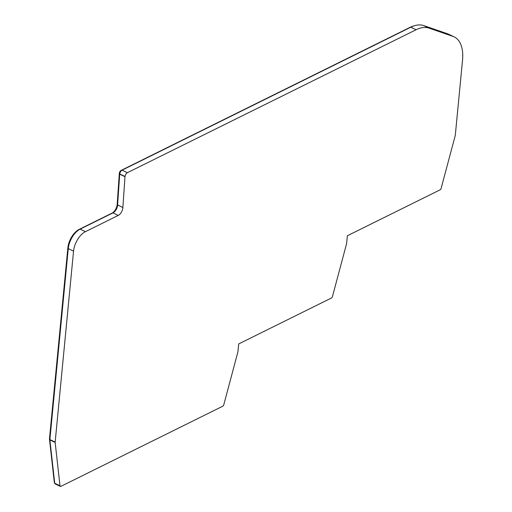 <?xml version="1.0" encoding="UTF-8"?>
<svg xmlns="http://www.w3.org/2000/svg" width="512" height="512" viewBox="0 0 512 512"><rect width="100%" height="100%" fill="white"/><g stroke="black" fill="none" stroke-linecap="round" stroke-linejoin="round"><path stroke-width="0.77" d="M54.65 482.688A0.819 0.435 -64.3 0 1 54.477 482.675A0.819 0.435 -64.3 0 1 54.31 482.374L49.466 439.034A0.819 0.435 -64.3 0 1 49.466 438.854L67.853 247.904A15.514 8.314 -64.3 0 1 79.142 229.402L111.968 213.146A7.149 3.834 115.7 0 0 117.171 204.614A7.149 3.834 115.7 0 0 117.203 204.23L119.322 173.254A2.451 1.312 -64.3 0 1 121.088 170.426L409.792 27.482A40.006 21.44 -64.3 0 1 414.522 25.722M117.638 204.442L117.203 204.23M119.77 173.67L119.302 173.446M119.808 173.485L119.322 173.254M60.339 486.4L55.059 483.859A1.632 0.877 -64.3 0 1 54.714 483.258L49.875 439.917A1.632 0.877 -64.3 0 1 49.875 439.565L68.262 248.614A16.326 8.749 -64.3 0 1 80.147 229.133L112.966 212.883A6.336 3.392 115.7 0 0 117.606 204.973L119.725 173.946A3.264 1.747 -64.3 0 1 122.093 170.163L410.79 27.219A40.826 21.875 -64.3 0 1 423.795 25.6L447.616 33.811A40.006 21.44 -64.3 0 1 448.864 34.323L454.144 36.864A40.006 21.44 -64.3 0 1 462.534 60.16L455.302 135.206A1.632 0.877 -64.3 0 1 455.232 135.59L441.146 188.307A1.632 0.877 -64.3 0 1 440.026 189.869L347.366 235.744L346.63 243.392A1.632 0.877 -64.3 0 1 346.56 243.776L332.474 296.493A1.632 0.877 -64.3 0 1 331.354 298.054L238.694 343.93L237.958 351.59A1.632 0.877 -64.3 0 1 237.888 351.981L223.802 404.691A1.632 0.877 -64.3 0 1 222.682 406.253L60.832 486.387A1.632 0.877 -64.3 0 1 60.339 486.4A1.632 0.877 -64.3 0 1 59.994 485.798L55.155 442.458A1.632 0.877 -64.3 0 1 55.155 442.106L73.542 251.155A16.326 8.749 -64.3 0 1 85.427 231.674L118.246 215.424A6.336 3.392 115.7 0 0 122.88 207.52L125.005 176.486A3.264 1.747 -64.3 0 1 127.373 172.704L416.07 29.76A40.826 21.875 -64.3 0 1 429.075 28.141L452.896 36.352A40.006 21.44 -64.3 0 1 454.144 36.864M119.725 173.946L125.005 176.486M119.706 174.17L124.986 176.71M117.606 204.973L122.88 207.52M54.637 482.528L54.31 482.374M49.907 439.245L49.466 439.034M49.92 439.072L49.466 438.854M68.314 248.128L67.853 247.904M121.453 170.605L121.088 170.426M447.616 33.811L452.896 36.352M423.795 25.6L429.075 28.141M410.79 27.219L416.07 29.76M122.093 170.163L127.373 172.704M112.966 212.883L118.246 215.424M80.147 229.133L85.427 231.674M68.262 248.614L73.542 251.155M49.875 439.565L55.155 442.106M49.875 439.917L55.155 442.458M54.714 483.258L59.994 485.798"/></g></svg>

